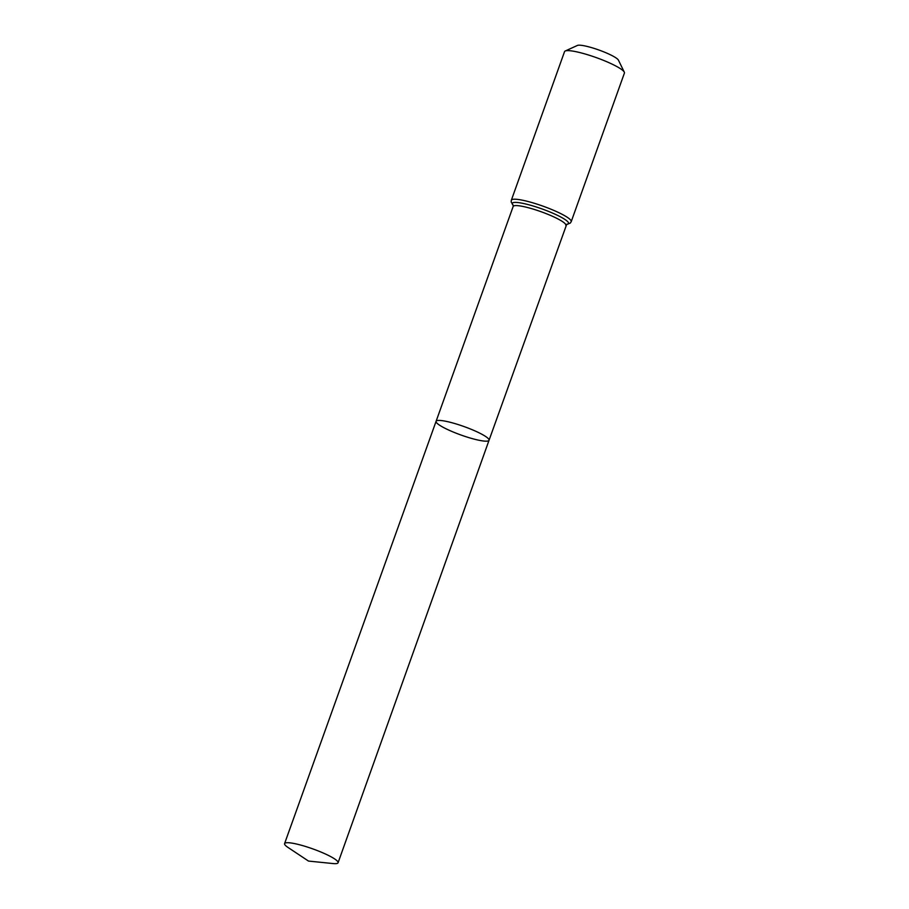 <?xml version="1.0" encoding="UTF-8"?>
<svg xmlns="http://www.w3.org/2000/svg" width="909" height="909" viewBox="0 0 909 909"><rect width="100%" height="100%" fill="white"/><g stroke="black" fill="none" stroke-linecap="round" stroke-linejoin="round"><path stroke-width="1.36" d="M565.693 224.455L566.705 224.33L489.042 440.286A28.122 4.5 -160.3 0 0 474.282 430.605A28.122 4.5 -160.3 0 0 445.228 421.162A28.122 4.5 -160.3 0 0 436.081 421.322A28.122 4.5 -160.3 0 0 461.045 435.036A28.122 4.5 -160.3 0 0 489.042 440.286A28.122 4.5 -160.3 0 0 474.282 430.605A28.122 4.5 -160.3 0 0 445.228 421.162A28.122 4.5 -160.3 0 0 436.081 421.322L284.585 843.609A28.406 4.545 -160.3 0 0 288.028 847.461L308.503 861.073L332.955 863.55A28.406 4.545 -160.3 0 0 338.068 862.766A28.406 4.545 -160.3 0 0 323.161 852.983A28.406 4.545 -160.3 0 0 293.812 843.45A28.406 4.545 -160.3 0 0 284.585 843.609M511.347 200.219A31.792 5.079 -160.3 0 1 521.675 200.048A31.792 5.079 -160.3 0 1 554.535 210.718A31.792 5.079 -160.3 0 1 571.216 221.66L624.415 73.084A31.792 5.079 -160.3 0 0 624.301 72.163L618.427 60.142A22.077 3.534 -160.3 0 0 605.371 52.517A22.077 3.534 -160.3 0 0 584.101 45.768A22.077 3.534 -160.3 0 0 577.397 45.45L565.216 51.006A31.792 5.079 -160.3 0 0 564.546 51.643L511.347 200.219L511.176 201.991L513.221 205.354M624.301 72.163A31.792 5.079 -160.3 0 0 605.508 61.187A31.792 5.079 -160.3 0 0 574.874 51.472A31.792 5.079 -160.3 0 0 565.216 51.006M565.841 225.341A27.974 4.477 -160.3 0 0 551.161 215.706A27.974 4.477 -160.3 0 0 522.255 206.32A27.974 4.477 -160.3 0 0 513.165 206.479L436.081 421.322M571.216 221.66L570.227 223.137L566.512 224.432A29.883 4.784 -160.3 0 0 556.763 214.99A29.883 4.784 -160.3 0 0 521.971 203.184A29.883 4.784 -160.3 0 0 513.21 205.309M513.846 205.888L513.142 205.15L513.165 206.479M489.042 440.286L338.068 862.766"/></g></svg>
